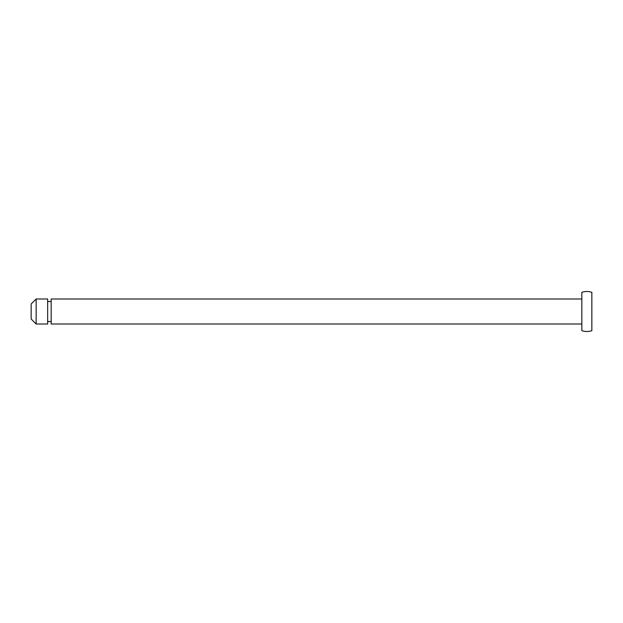 <?xml version="1.0" encoding="UTF-8"?>
<svg xmlns="http://www.w3.org/2000/svg" width="623" height="623" viewBox="0 0 623 623"><rect width="100%" height="100%" fill="white"/><g stroke="black" fill="none" stroke-linecap="round" stroke-linejoin="round"><path stroke-width="0.47" stroke-dasharray="3.12 2.34" d="M581.835 292.335L581.835 330.665M51.172 298.985L51.172 324.015M47.667 298.985L47.667 324.015M36.157 298.985L36.157 324.015M31.15 303.993L31.15 319.007M591.85 292.335L591.85 330.665M47.667 311.5L47.667 301.485L47.667 311.5M581.835 311.5L581.835 298.985L581.835 311.5"/><path stroke-width="0.93" d="M581.835 324.015L51.172 324.015L51.172 298.985L581.835 298.985M47.667 324.015L47.667 298.985L36.157 298.985L36.157 324.015L47.667 324.015M36.157 324.015L31.15 319.007L31.15 303.993L36.157 298.985M591.85 330.665L591.85 292.335C588.509 291.19 585.176 291.19 581.835 292.335L581.835 330.665C585.176 331.81 588.509 331.81 591.85 330.665M51.172 321.515L47.667 321.515M51.172 301.485L47.667 301.485"/></g></svg>
